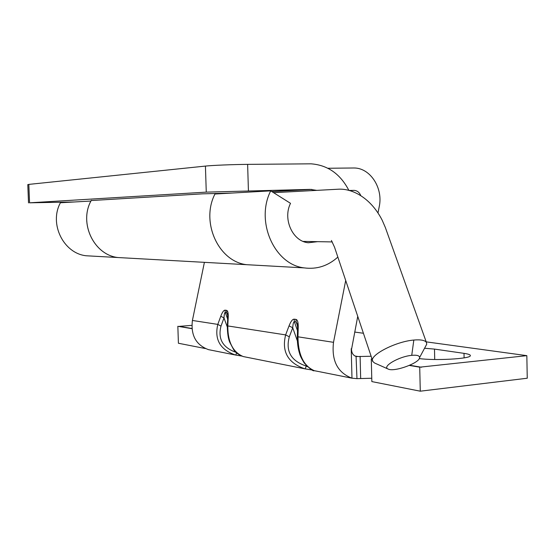 <?xml version="1.0" encoding="UTF-8"?>
<svg xmlns="http://www.w3.org/2000/svg" width="555" height="555" viewBox="0 0 555 555"><rect width="100%" height="100%" fill="white"/><g stroke="black" fill="none" stroke-linecap="round" stroke-linejoin="round"><path stroke-width="0.83" d="M91.311 200.3C78.491 222.728 93.85 255.023 117.958 257.534L123.952 257.867L117.958 257.534C94.163 255.036 78.748 223.478 90.937 201.035L60.419 202.755C48.868 223.811 63.52 253.392 86.15 255.765L91.853 256.077M348.901 190.441C340.354 173.965 327.734 165.092 311.05 163.829L247.627 164.37C232.892 164.488 212.392 165.328 205.426 166.084L28.825 184.392L27.792 184.628L28.52 202.901M317.668 241.661L308.323 242.764C292.762 241.522 282.53 219.204 290.515 203.331L270.701 190.864L214.965 194.014C200.39 222.139 218.628 261.71 246.691 264.693L253.76 265.089M270.701 190.864C255.14 221.535 274.51 264.714 304.265 267.899C316.808 269.543 328.005 265.942 337.849 257.09M91.18 200.549L202.533 193.841L232.226 193.036M205.426 166.084L206.266 192.127L310.176 189.38L316.766 190.365M74.252 201.978L29.554 202.818L206.266 192.127M388.112 369.026C393.883 372.37 419.712 363.032 419.608 357.614C419.573 355.63 416.951 354.874 411.741 355.346C399.003 356.442 381.528 366.675 388.112 369.026L374.646 363.046L372.925 361.603C367.944 356.012 395.007 341.582 413.829 340.048C420.635 339.459 424.818 340.229 426.386 342.359L426.739 344.183L424.97 347.479M204.4 262.342L192.412 320.457C190.656 335.289 196.012 345.016 208.479 349.643L211.219 350.184M205.343 348.547L178.412 343.247L177.843 326.298L191.947 328.678M227.737 317.758L227.536 313.964L226.704 312.625L227.73 315.441M227.668 319.076L225.24 312.43L226.704 312.625L226.544 310.349C227.821 310.689 228.382 312.999 228.23 317.287L227.73 317.918L227.314 326.396M226.544 310.349L225.08 310.162C223.741 310.169 222.305 312.188 220.779 316.239L223.991 317.939L227.286 326.944M225.08 310.162L225.24 312.43C224.595 312.493 224.178 314.331 223.991 317.939L221.001 326.104C217.713 338.925 222.756 347.687 236.146 352.383M312.458 370.053L304.882 368.818C287.941 362.998 281.524 351.69 285.631 334.901L289.301 336.823L292.728 327.776L289.044 325.868C290.806 321.387 292.513 319.153 294.157 319.167L294.323 321.685C293.526 321.747 292.998 323.78 292.728 327.776L297.32 340.763M312.534 370.081L305.139 368.881L306.27 366.057L307.47 366.737M243.173 356.539L243.243 356.56C238.442 354.77 235.167 352.328 233.426 349.227L229.659 342.046C228.272 338.723 227.488 333.562 227.307 326.555L227.807 325.938C227.744 341.998 232.892 352.203 243.243 356.56L305.139 368.881M357.739 316.35L351.669 348.658L351.211 348.707L351.981 378.191L356.969 378.642L371.767 378.239M378.017 212.856L379.231 206.647C383.332 188.166 370.317 167.881 353.993 167.985L327.915 168.262M215.264 193.411C200.189 221.521 218.386 261.703 246.691 264.693L304.265 267.899M349.005 190.469L354.236 190.372L349.532 190.608M360.75 195.513C359.369 192.37 357.198 190.656 354.236 190.372M345.703 280.483L333.506 342.324C331.411 360.715 337.565 372.669 351.974 378.191L314.13 370.643M372.1 359.134L371.281 358.995L371.85 381.59L420.281 391.192L419.726 367.181L409.319 365.426M424.561 348.249L434.489 349.095L464.015 353.355C468.614 354.041 470.716 354.853 470.321 355.804C469.918 358.849 435.113 360.778 419.275 358.579M191.933 328.498L179.286 326.368L191.843 325.355M420.281 391.192L527.25 378.226L526.834 355.651L419.726 367.181M354.659 332.056L363.414 333.257M426.205 341.859L526.834 355.651M297.57 327.741L297.279 323.808L296.127 321.928L294.323 321.685L297.494 330.662M297.307 337.378L297.563 327.936L298.236 327.166C298.306 322.386 297.542 319.798 295.961 319.402L294.157 319.167M297.3 337.565L297.973 336.816C298.16 354.721 303.606 366.016 314.303 370.691C313.228 371.455 309.863 368.881 304.202 362.97C301.552 358.627 300.026 355.54 299.638 353.701C298.104 348.915 297.327 343.538 297.3 337.565M314.463 370.74L315.927 371.017M354.936 356.005L358.114 356.546L371.129 356.248M351.481 348.679C351.509 352.841 353.042 355.422 356.067 356.414L356.969 378.642M358.114 356.546L356.393 356.476M372.079 359.085L371.281 358.995M243.395 356.594L244.859 356.879M241.696 356.046L235.591 355.034C220.189 349.754 214.258 339.542 217.803 324.391L221.001 326.104M236.583 352.793L235.826 355.089L241.737 356.06M247.627 164.37L248.418 190.684M28.825 184.392L29.554 202.818M310.176 189.38L271.735 191.51M411.741 355.346L413.829 340.048M297.549 325.965L296.127 321.928L295.961 319.402M289.301 336.823C285.45 351.28 291.111 361.027 306.27 366.057L305.965 365.197M434.718 359.508L434.489 349.095M464.105 357.864L464.015 353.355M349.442 190.587L353.792 190.365M333.506 342.324L297.973 336.816L298.236 327.166M360.105 356.338L360.667 378.295M289.044 325.868L285.631 334.901L227.807 325.938L228.23 317.287M192.412 320.457L217.803 324.391L220.779 316.239M409.722 365.252L421.55 367.25M246.691 264.693L86.15 255.765M311.799 189.415L271.908 191.621M303.155 241.404L332.265 241.925M426.386 342.359L385.357 227.536L382.235 220.321C371.253 198.593 353.167 188.603 338.904 189.179L273.594 192.682M372.925 361.603L334.519 247.155L331.411 240.454M426.733 344.183L419.608 357.517M62.944 202.617L63.242 202.242M208.479 349.643L235.826 355.089"/></g></svg>
